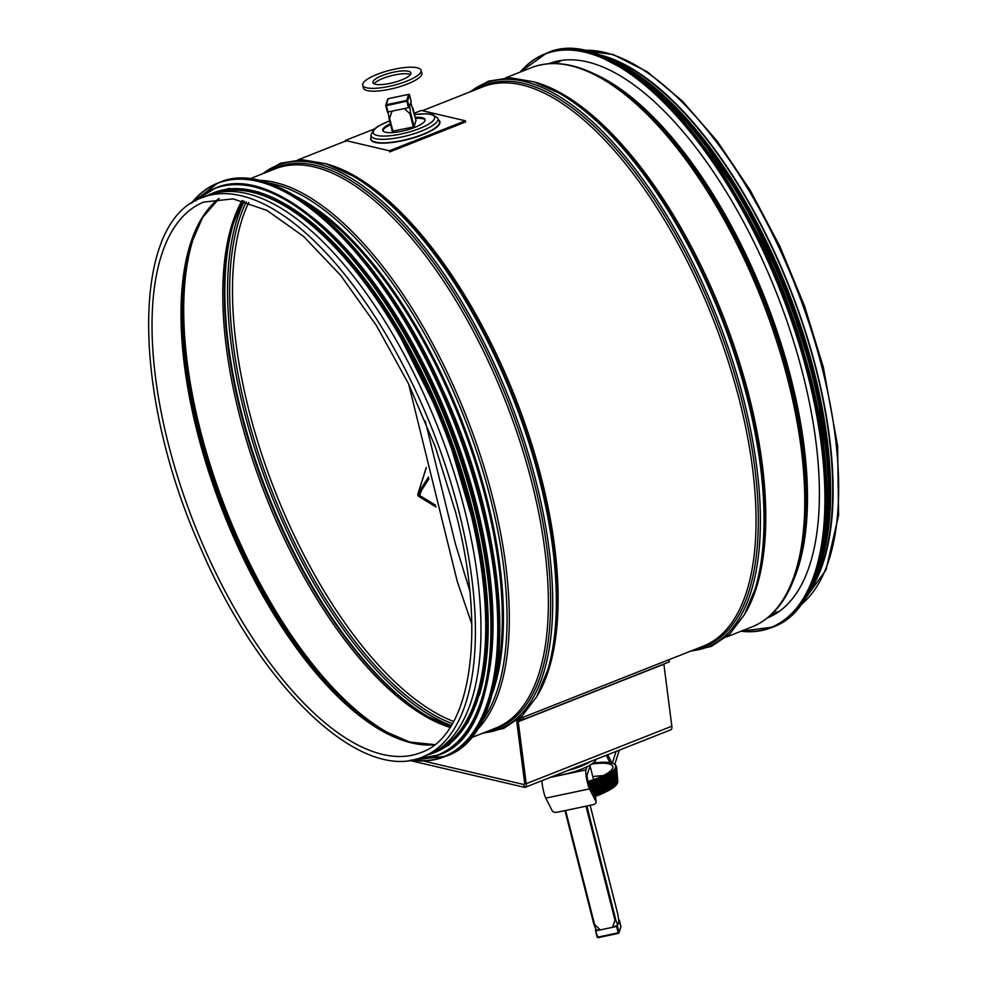 <?xml version="1.0" encoding="UTF-8"?>
<svg xmlns="http://www.w3.org/2000/svg" width="987" height="987" viewBox="0 0 987 987"><rect width="100%" height="100%" fill="white"/><g stroke="black" fill="none" stroke-linecap="round" stroke-linejoin="round"><path stroke-width="1.48" d="M813.054 584.6A299.838 128.717 -111.5 0 0 816.249 370.322A299.838 128.717 -111.5 0 0 604.71 56.913M422.806 756.881L428.383 754.685A300.591 129.038 -111.5 0 0 464.519 509.428A300.591 129.038 -111.5 0 0 207.603 195.512L202.027 197.708C130.531 221.446 131.616 394.701 200.793 548.353C260.025 686.952 361.378 784.147 422.806 756.881A300.591 129.038 -111.5 0 0 458.943 511.636A300.591 129.038 -111.5 0 0 202.027 197.708M808.686 592.632A300.591 129.038 -111.5 0 0 816.619 370.409A300.591 129.038 -111.5 0 0 596.025 54.038M520.926 753.982A6.181 1.592 165.7 0 1 520.692 753.686A6.181 1.592 165.7 0 1 520.815 753.192M409.482 760.385L524.442 787.318A6.033 2.591 -111.5 0 0 525.22 787.281A6.033 2.591 -111.5 0 0 526.207 783.715L518.249 721.719A3.01 1.295 68.5 0 1 518.743 719.93A3.01 1.295 68.5 0 1 518.878 719.905L523.776 719.326L669.408 661.821L668.717 659.785M523.085 717.29L523.776 719.326M663.856 664.017A3.01 1.295 -111.5 0 0 663.881 664.226L671.839 726.21A6.033 2.591 68.5 0 1 670.852 729.788L525.22 787.281M423.139 760.928L523.727 784.492A3.01 1.295 -111.5 0 0 524.109 784.48A3.01 1.295 -111.5 0 0 524.603 782.691L516.645 720.707L518.249 721.719L663.881 664.226M617.615 782.765A0.753 0.716 -162.3 0 0 617.689 782.395L616.554 768.713L617.615 782.605A33.607 8.661 -14.3 0 1 617.455 782.999L617.146 783.641A33.607 8.661 -14.3 0 0 617.344 783.234L616.196 769.601A36.383 10.499 -4.8 0 0 616.307 769.366L617.146 783.641L615.913 770.057A36.383 10.845 -4.9 0 1 615.765 770.279L616.937 783.875A33.607 8.661 -14.3 0 1 616.604 784.295L615.394 770.761A36.383 11.178 -5.1 0 1 615.197 770.995L616.11 785.158A33.139 8.538 165.7 0 1 615.925 785.356M615.666 785.627A77.726 26.353 91.6 0 0 615.703 785.59A90.446 80.132 -134.9 0 0 615.703 785.578L615.999 784.986A33.607 8.661 -14.3 0 0 616.406 784.542L616.11 785.158M615.691 785.553L614.741 771.476A36.383 11.511 -5.3 0 1 614.494 771.723L615.456 785.825A33.139 8.538 165.7 0 1 615.148 786.121M614.852 786.392A77.726 30.56 92.9 0 0 614.975 786.269A90.446 77.788 -131 0 0 614.987 786.269L615.259 785.677A33.607 8.661 -14.3 0 0 615.752 785.233L615.456 785.825M614.963 786.133L613.963 772.229A36.383 11.832 -5.5 0 1 613.667 772.476L614.691 786.516A33.139 8.538 165.7 0 1 614.259 786.886M613.914 787.145A77.726 34.644 94.3 0 0 614.136 786.972A90.446 75.123 -127.7 0 0 614.148 786.972L614.407 786.392A33.607 8.661 -14.3 0 0 614.975 785.923L614.691 786.516M612.742 773.228L614.136 786.972L613.05 772.981A36.383 12.14 -5.8 0 1 612.717 773.24L613.815 787.231A33.139 8.538 165.7 0 1 613.26 787.638M612.89 787.897A77.726 38.567 95.9 0 0 613.186 787.688A90.446 72.174 -124.9 0 0 613.198 787.688L613.445 787.108A33.607 8.661 -14.3 0 0 614.074 786.639L613.815 787.231M611.718 773.968L613.186 787.688L612.014 773.759A36.383 12.449 -6.1 0 1 611.644 774.018L612.816 787.947A33.139 8.538 165.7 0 1 612.162 788.379M611.755 788.638A77.726 42.33 97.6 0 0 612.125 788.403L612.372 787.836A33.607 8.661 -14.3 0 0 613.075 787.367M611.718 788.662A33.139 8.538 165.7 0 1 610.965 789.119A90.446 65.438 -120.5 0 0 610.965 789.131L611.175 788.576A33.607 8.661 -14.3 0 0 611.952 788.107L611.718 788.662M595.112 796.46A90.446 90.446 0 0 0 610.361 789.489L610.509 789.39A77.726 45.908 99.4 0 0 610.953 789.131L609.596 775.326A36.383 13.004 -6.8 0 1 609.139 775.597L610.509 789.39A33.139 8.538 165.7 0 1 610.361 789.489A33.139 8.538 165.7 0 1 609.695 789.859L609.892 789.316A33.607 8.661 -14.3 0 0 610.731 788.847M609.892 789.316L608.214 776.115A36.383 13.263 -7.3 0 1 607.733 776.387L609.201 790.131A77.726 49.301 101.5 0 0 609.682 789.859A90.446 61.663 -118.7 0 0 609.695 789.859M609.201 790.131A33.139 8.538 165.7 0 1 608.325 790.587A90.446 57.653 -117 0 0 608.325 790.587L608.51 790.056A33.607 8.661 -14.3 0 0 609.411 789.588M608.51 790.056L606.734 776.905A36.383 13.51 -7.7 0 1 606.215 777.176L607.807 790.858A90.446 57.653 63 0 1 607.795 790.858A77.726 52.471 103.8 0 0 608.313 790.599L606.487 777.04M607.807 790.858A33.139 8.538 165.7 0 1 606.869 791.315A90.446 53.421 -115.5 0 0 606.869 791.315L607.03 790.797A33.607 8.661 -14.3 0 0 607.992 790.328M607.03 790.797L605.154 777.694A36.383 13.732 -8.2 0 1 604.599 777.953L606.314 791.574A90.446 53.421 64.5 0 1 606.314 791.586A77.726 55.432 106.3 0 0 606.857 791.315L604.92 777.805M606.314 791.574A33.139 8.538 165.7 0 1 605.327 792.043A90.446 48.968 -114.2 0 0 605.327 792.043L605.463 791.525A33.607 8.661 -14.3 0 0 606.474 791.056M605.463 791.525L603.476 778.484A36.383 13.941 -8.7 0 1 602.897 778.743L604.747 792.302A90.446 48.968 65.8 0 1 604.735 792.302A77.726 58.171 109.3 0 0 605.315 792.043L603.267 778.57M604.735 792.302L604.735 792.302A33.139 8.538 165.7 0 1 603.699 792.758L603.822 792.253A33.607 8.661 -14.3 0 0 604.883 791.784M603.822 792.253L601.712 779.249A36.383 14.139 -9.2 0 1 601.108 779.508L603.094 793.005A77.726 60.651 112.6 0 0 603.699 792.758L601.527 779.335M603.094 793.005L603.094 793.005A33.139 8.538 165.7 0 1 602.008 793.449L602.095 792.968A33.607 8.661 -14.3 0 0 603.217 792.512M602.095 792.968L599.886 780.014A36.383 14.299 -9.7 0 1 599.245 780.261L601.379 793.708A90.446 39.505 68.3 0 1 601.367 793.708A77.726 62.884 116.3 0 0 602.008 793.462A90.446 39.505 -111.7 0 0 602.008 793.449M601.367 793.708L601.367 793.708A33.139 8.538 165.7 0 1 600.244 794.14L600.318 793.659A33.607 8.661 -14.3 0 0 601.465 793.215M600.318 793.659L597.974 780.754A36.383 14.46 -10.3 0 1 597.32 781.001L599.59 794.387A77.726 64.858 120.7 0 0 600.244 794.14L597.826 780.816M599.59 794.387L599.59 794.387A33.139 8.538 165.7 0 1 598.43 794.819A90.446 29.425 -109.5 0 0 598.43 794.819L598.467 794.338A33.607 8.661 -14.3 0 0 599.664 793.906M598.467 794.338L596 781.482A36.383 14.583 -10.9 0 1 595.334 781.716L597.752 795.053A77.726 66.561 125.7 0 0 598.418 794.819L595.877 781.531M597.752 795.053L597.752 795.053A33.139 8.538 165.7 0 1 596.555 795.46A90.446 24.206 -108.5 0 0 596.555 795.46L596.567 795.004A33.607 8.661 -14.3 0 0 597.801 794.584M596.567 795.004L593.977 782.185A36.383 14.694 -11.5 0 1 593.286 782.42L595.864 795.695A77.726 67.992 131.4 0 0 596.555 795.473L593.866 782.222M616.641 767.504A36.383 9.438 -4.7 0 1 616.665 767.689L617.788 781.445A33.607 8.661 -14.3 0 1 617.788 781.815L616.665 768.096A36.383 9.796 -4.7 0 1 616.653 768.293L617.776 782.012A33.607 8.661 -14.3 0 1 617.689 782.395M590.757 787.836L589.782 783.53A36.383 14.854 -12.7 0 1 589.066 783.74L589.375 785.121M594.581 795.411L591.892 782.876A36.383 14.78 -12.1 0 1 591.188 783.098L593.273 792.832M610.571 774.721L612.125 788.403L610.854 774.536A36.383 12.732 -6.5 0 1 610.447 774.807L611.952 788.107M587.993 781.457A32.411 8.352 -14.3 0 0 612.754 768.009A32.411 8.352 -14.3 0 0 612.878 766.985A32.411 8.352 -14.3 0 0 591.756 764.037M603.106 775.708A30.363 7.822 -14.3 0 0 592.817 776.646M616.937 783.875L616.628 784.492L616.937 783.875M617.344 783.234L617.035 783.863L617.344 783.234M609.312 775.486L610.953 789.131L611.73 788.662M607.955 776.263L609.682 789.859M599.714 780.075L602.008 793.462M595.864 795.695L595.864 795.695A33.139 8.538 165.7 0 1 594.89 796.015M591.818 782.901L594.421 795.103M589.72 783.542L590.633 787.614M616.061 751.415L612.384 762.976A5.28 0.814 -101.9 0 1 612.322 763.111M586.907 766.813L585.92 769.897A10.549 1.616 78.1 0 0 586.586 778.78A10.549 1.616 78.1 0 0 589.535 788.897L596.037 801.765A4.528 2.221 -6.9 0 1 596.16 802.147A4.528 2.221 -6.9 0 1 592.718 804.775L557.729 812.141A4.528 2.221 -6.9 0 1 552.313 810.981L545.799 798.113A10.549 1.616 -101.9 0 1 542.011 780.655M595.58 797.989A4.528 2.221 173.1 0 0 595.605 797.595A4.528 2.221 173.1 0 0 595.494 797.212L596.037 801.765M590.325 764.95L587.179 774.844A5.28 0.814 78.1 0 0 587.512 779.286A5.28 0.814 78.1 0 0 588.98 784.344L595.494 797.212M611.915 763A5.28 0.814 -101.9 0 1 611.681 762.593L607.696 754.722M609.917 762.581L606.228 755.302M619.305 750.132L614.815 764.222M416.045 120.599L410.765 102.512L409.605 106.14L410.74 114.517L404.349 108.57L392.086 111.149L389.297 119.032L387.94 112.024M388.989 118.378L389.297 119.032M593.915 923.844L600.256 929.914A12.967 3.343 165.7 0 1 595.901 929.507L593.89 924.276M590.127 805.318L617.677 913.641L618.923 921.278L617.776 924.905L615.357 919.329L612.52 927.336L600.256 929.914M617.776 924.905A12.967 3.343 165.7 0 1 612.52 927.336M416.008 120.402L414.059 126.842L392.258 131.246M560.382 60.602L552.967 63.526A297.877 127.878 68.5 0 1 556.36 61.379M774.709 614.37A297.877 127.878 68.5 0 1 770.736 615.148M548.809 63.711A297.877 127.878 68.5 0 1 776.868 293.916A297.877 127.878 68.5 0 1 767.602 617.825M739.88 201.755A299.838 128.717 68.5 0 1 812.807 386.46M489.33 671.185A299.838 128.717 -111.5 0 0 309.153 214.845M479.312 695.206A299.838 128.717 -111.5 0 0 445.31 424.829A299.838 128.717 -111.5 0 0 285.428 204.161M437.574 750.034A299.838 128.717 -111.5 0 0 442.904 425.779A299.838 128.717 -111.5 0 0 217.498 192.625M428.518 476.98L418.217 493.093A2.714 2.591 -162.3 0 0 419.13 496.695L435.983 506.936M428.963 478.806L419.376 493.796A1.357 1.295 -162.3 0 0 419.833 495.597L435.526 505.134M408.68 94.394L408.618 94.407A0.753 0.716 17.7 0 1 409.531 94.962L409.506 94.9M387.657 99.564A0.753 0.716 17.7 0 1 387.669 99.181L387.669 99.181A0.753 0.716 17.7 0 1 388.212 98.7L388.273 98.688A0.753 0.753 0 0 0 387.669 99.181L385.757 105.214A0.753 0.716 -162.3 0 0 385.744 105.597L386.287 104.733A0.753 0.716 -162.3 0 0 385.757 105.214A0.753 0.753 0 0 0 385.744 105.621L388.014 112.012L386.398 105.658L407.606 100.982A0.753 0.716 -162.3 0 0 406.706 100.44L408.421 107.706L409.223 107.336L407.606 100.982L409.531 94.962L411.123 101.254M388.236 98.675L408.643 94.37L406.706 100.44L386.287 104.733L388.212 98.7L408.618 94.407A0.753 0.753 0 0 1 409.531 94.925L411.147 101.279L409.223 107.336M408.421 107.706L388.014 112.012M597.16 937.132A0.753 0.716 -162.3 0 0 597.986 937.625L597.135 937.07A0.753 0.753 0 0 0 598.023 937.65L618.454 933.32A0.753 0.716 -162.3 0 0 619.009 932.456L618.43 933.357A0.753 0.753 0 0 0 618.997 932.838L620.909 926.818A0.753 0.753 0 0 0 620.922 926.398L620.922 926.435A0.753 0.716 17.7 0 1 620.909 926.818M620.909 926.374L619.009 932.456L617.393 926.102L616.591 926.472L618.207 932.826L597.801 937.132L595.519 930.741L595.901 929.507M618.726 920.007L620.922 926.435L619.305 920.044L617.393 926.102M596.185 930.778L616.591 926.472M374.233 129.038L345.314 140.462L389.409 150.789L389.692 151.924L465.679 121.919L465.383 120.796L421.301 110.458L414.195 113.271M389.409 150.789L465.383 120.796M382.931 130.815A21.862 5.626 165.7 0 1 390.581 124.67M415.478 118.341A21.862 5.626 165.7 0 1 425.138 120.081M415.243 117.404A21.862 5.626 165.7 0 1 425.101 119.6A21.862 5.626 165.7 0 1 414.577 127.471A21.862 5.626 165.7 0 1 382.734 130.37A21.862 5.626 165.7 0 1 390.346 123.733M345.314 140.462L345.598 141.585M373.505 80.798A19.592 5.046 165.7 0 1 393.727 72.162A19.592 5.046 165.7 0 1 410.913 72.939A19.592 5.046 165.7 0 1 393.159 82.661A19.592 5.046 165.7 0 1 372.926 82.6A19.592 5.046 165.7 0 1 373.505 80.798M410.456 74.556A19.592 5.046 -14.3 0 0 391.666 75.629A19.592 5.046 -14.3 0 0 374.221 83.624A19.592 5.046 -14.3 0 0 374.085 83.809M363.586 82.439A30.153 7.773 -14.3 0 0 362.698 85.203A30.153 7.773 -14.3 0 0 393.825 85.301A30.153 7.773 -14.3 0 0 421.128 70.348A30.153 7.773 -14.3 0 0 394.714 69.152A30.153 7.773 -14.3 0 0 363.586 82.439M421.128 70.348L421.856 73.161A30.153 7.773 165.7 0 1 394.541 88.127A30.153 7.773 165.7 0 1 363.413 88.028L362.698 85.203M567.611 770.539A30.153 7.773 -14.3 0 0 590.744 761.409M596.049 759.311A30.153 7.773 165.7 0 1 553.867 775.967M495.178 680.697A296.643 127.348 -111.5 0 0 486.023 499.73A296.643 127.348 -111.5 0 0 306.92 203.902M491.884 694.663A297.087 127.533 -111.5 0 0 487.134 499.434A297.087 127.533 -111.5 0 0 294.977 195.957M480.459 723.434A299.703 128.655 -111.5 0 0 490.613 498.854A299.703 128.655 -111.5 0 0 266.971 182.755M475.697 731.182A300.591 129.038 -111.5 0 0 492.834 498.25A300.591 129.038 -111.5 0 0 258.212 180.35M470.466 738.066L495.77 728.073A300.591 129.038 -111.5 0 0 531.907 482.828A300.591 129.038 -111.5 0 0 274.991 168.9L249.686 178.894M488.355 731.009A301.479 129.42 -111.5 0 0 534.127 482.224A301.479 129.42 -111.5 0 0 267.576 171.837M483.655 732.86A302.984 130.062 -111.5 0 0 536.126 481.89A302.984 130.062 -111.5 0 0 262.875 173.687M547.242 671.653A302.984 130.062 -111.5 0 0 547.415 671.111A302.984 130.062 -111.5 0 0 539.704 480.484A302.984 130.062 -111.5 0 0 351.619 175.23L351.619 175.23A302.984 130.062 -111.5 0 0 351.125 174.946M261.691 174.156L280.629 163.2L302.441 159.746L326.315 163.842L353.087 176.068A301.479 129.42 -111.5 0 1 540.234 479.805A301.479 129.42 -111.5 0 1 547.908 669.482L536.706 696.699L522.074 716.007L503.789 728.381L482.483 733.329M537.076 696.045A300.591 129.038 -111.5 0 0 541.604 479.003A300.591 129.038 -111.5 0 0 327.042 164.076M518.755 719.005L703.447 646.078A300.591 129.038 -111.5 0 0 739.584 400.821A300.591 129.038 -111.5 0 0 482.668 86.905L422.374 110.717M696.032 649.002A301.479 129.42 -111.5 0 0 741.805 400.216A301.479 129.42 -111.5 0 0 475.253 89.829M691.344 650.852A302.984 130.062 -111.5 0 0 743.803 399.895A302.984 130.062 -111.5 0 0 470.565 91.68M559.308 93.222L560.776 94.073A301.479 129.42 -111.5 0 1 747.924 397.81A301.479 129.42 -111.5 0 1 755.586 587.487L755.092 589.103A302.984 130.062 -111.5 0 0 747.393 398.477A302.984 130.062 -111.5 0 0 559.308 93.222L534.004 81.847L510.119 77.751L488.318 81.193L469.38 92.149M744.766 614.037A300.591 129.038 -111.5 0 0 749.281 396.996A300.591 129.038 -111.5 0 0 534.72 82.081M798.471 565.243A299.666 128.643 -111.5 0 0 789.662 380.772A299.666 128.643 -111.5 0 0 607.276 81.02L609.756 82.538A296.988 127.496 -111.5 0 1 790.513 379.613A296.988 127.496 -111.5 0 1 799.236 562.442L798.471 565.243C789.588 597.197 774.153 617.726 752.156 626.844A300.591 129.038 -111.5 0 0 788.292 381.599A300.591 129.038 -111.5 0 0 531.376 67.671L505.652 77.825M607.276 81.02L607.276 81.02C578.962 63.748 553.67 59.306 531.376 67.671M793.782 579.517A296.519 127.286 -111.5 0 0 791.204 379.193A296.519 127.286 -111.5 0 0 594.1 73.803M203.754 202.088A295.89 127.015 -111.5 0 0 194.279 523.949A295.89 127.015 -111.5 0 0 421.079 752.513C471.107 735.414 487.146 632.05 455.525 511.945L435.341 446.988L408.482 383.684L376.368 325.463L340.749 275.472L303.589 236.411L266.971 210.428L233.068 198.868L203.754 202.088M218.966 198.523A295.89 127.015 -111.5 0 0 223.272 512.5A295.89 127.015 -111.5 0 0 434.625 744.716M219.102 198.51L202.643 217.448L190.664 244.862A296.544 127.298 -111.5 0 0 224.357 512.068A296.544 127.298 -111.5 0 0 382.302 730.22L409.778 742.051L434.724 744.63M191.096 243.456A299.172 128.433 -111.5 0 0 225.517 511.611A299.172 128.433 -111.5 0 0 383.573 730.948M198.535 224.839A299.838 128.717 -111.5 0 0 226.591 511.18A299.838 128.717 -111.5 0 0 401.734 739.448M242.062 200.583A299.838 128.717 -111.5 0 0 265.651 495.758A299.838 128.717 -111.5 0 0 450.084 727.431M233.425 223.358A300.936 129.186 -111.5 0 0 233.265 223.889L233.265 223.889A300.936 129.186 -111.5 0 0 267.452 495.055A300.936 129.186 -111.5 0 0 427.741 716.426L427.741 716.426A300.936 129.186 -111.5 0 0 428.222 716.71M233.512 223.074A302.441 129.84 -111.5 0 0 268.119 494.783A302.441 129.84 -111.5 0 0 428.469 716.846M244.27 201.163A302.441 129.84 -111.5 0 0 270.808 493.722A302.441 129.84 -111.5 0 0 451.293 725.507M246.331 201.767A300.936 129.186 -111.5 0 0 272.671 492.994A300.936 129.186 -111.5 0 0 452.391 723.656M248.736 202.532A299.838 128.717 -111.5 0 0 275.348 491.933A299.838 128.717 -111.5 0 0 453.625 721.46M800.876 604.809A300.591 129.038 -111.5 0 0 822.183 368.213A300.591 129.038 -111.5 0 0 582.009 50.485M518.619 719.116L518.878 719.905M524.603 782.691L526.207 783.715L671.839 726.21M524.405 784.221L523.727 784.492L524.442 787.318M593.162 763L602.354 762.198L612.495 763.173L615.481 764.74L616.604 766.948A36.038 9.29 165.7 0 1 616.468 768.083A36.038 9.29 165.7 0 1 588.511 783.172M588.19 782.173A35.298 9.093 -14.3 0 0 615.53 767.417A35.298 9.093 -14.3 0 0 593.125 763.037M594.692 795.621A33.607 8.661 -14.3 0 0 595.877 795.238M588.98 784.344L589.535 788.897L545.799 798.113M585.92 769.897L550.166 777.435M389.1 118.785L392.308 131.419M593.829 924.091L564.983 810.611L593.816 923.992M594.544 924.338L565.6 810.487M392.925 131.296L389.655 118.44M410.061 114.147L413.331 127.002M586.007 806.182L614.95 920.044M615.752 919.674L586.858 806.009M414.133 126.632L410.863 113.776M520.494 71.965A308.129 132.27 68.5 0 1 780.964 292.3A308.129 132.27 68.5 0 1 741.286 631.137M520.211 72.076A308.425 132.406 68.5 0 1 544.923 53.903A308.425 132.406 68.5 0 1 781.334 292.152A308.425 132.406 68.5 0 1 771.464 627.646A308.425 132.406 68.5 0 1 740.99 631.248M546.329 53.347A308.425 132.406 68.5 0 1 782.74 291.597A308.425 132.406 68.5 0 1 772.87 627.09C831.251 606.882 844.243 482.927 802.431 347.745C752.242 171.38 619.059 17.988 546.329 53.347L520.149 72.1M614.173 62.317A308.141 132.283 68.5 0 1 782.888 291.535A308.141 132.283 68.5 0 1 816.286 574.187M614.519 62.403A304.354 130.654 68.5 0 1 784.912 290.746A304.354 130.654 68.5 0 1 816.471 573.891M604.241 57.419A304.662 130.79 68.5 0 1 785.282 290.597A304.662 130.79 68.5 0 1 812.375 584.551M594.149 53.582A304.662 130.79 68.5 0 1 786.059 290.289A304.662 130.79 68.5 0 1 807.625 594.248M616.357 62.144A304.391 130.666 68.5 0 1 786.207 290.227A304.391 130.666 68.5 0 1 817.989 572.818M742.792 199.929A300.887 129.161 68.5 0 1 816.187 385.818M633.531 72.113A300.887 129.161 68.5 0 1 823.713 553.806M490.675 698.525A308.129 132.27 -111.5 0 0 455.71 420.721A308.129 132.27 -111.5 0 0 291.449 193.97M219.163 182.521C278.865 155.527 380.513 249.489 441.781 387.792C516.855 547.625 519.014 733.033 445.692 756.276A308.425 132.406 -111.5 0 0 455.575 420.77A308.425 132.406 -111.5 0 0 219.163 182.521L217.757 183.076A308.425 132.406 -111.5 0 0 191.429 203.223M411.308 760.101A308.425 132.406 -111.5 0 0 444.298 756.832A308.425 132.406 -111.5 0 0 454.168 421.326A308.425 132.406 -111.5 0 0 217.757 183.076L191.342 203.273M411.69 760.027A308.141 132.283 -111.5 0 0 453.81 421.474A308.141 132.283 -111.5 0 0 191.762 203.014M483.297 697.871A304.354 130.654 -111.5 0 0 448.764 423.46A304.354 130.654 -111.5 0 0 286.514 199.485M438.475 755.067A304.662 130.79 -111.5 0 0 438.87 754.919A304.662 130.79 -111.5 0 0 448.629 423.522A304.662 130.79 -111.5 0 0 215.092 188.172A304.662 130.79 -111.5 0 0 214.71 188.332M415.317 759.262A304.662 130.79 -111.5 0 0 438.092 755.228A304.662 130.79 -111.5 0 0 447.851 423.83A304.662 130.79 -111.5 0 0 214.315 188.48A304.662 130.79 -111.5 0 0 194.932 201.089M415.934 759.114A304.391 130.666 -111.5 0 0 447.481 423.966A304.391 130.666 -111.5 0 0 195.475 200.78M434.317 752.662A300.887 129.161 -111.5 0 0 444.594 425.113A300.887 129.161 -111.5 0 0 213.315 192.934M428.198 754.759A300.887 129.161 -111.5 0 0 443.323 425.607A300.887 129.161 -111.5 0 0 207.418 195.586M421.424 490.588L419.13 496.695M419.376 493.796L418.217 493.093L426.31 467.69M385.757 105.658L387.36 111.95M595.543 930.778L597.135 937.07L595.519 930.741M414.503 114.467L427.149 113.739L432.664 114.566L437.821 118.156L439.375 121.179A35.372 9.117 165.7 0 1 422.535 134.442A35.372 9.117 165.7 0 1 370.939 138.575L370.878 135.17L373.666 129.568L377.922 126.336L389.606 120.809M370.927 137.711A35.668 9.191 -14.3 0 0 386.423 143.029A35.668 9.191 -14.3 0 0 422.732 134.701A35.668 9.191 -14.3 0 0 438.981 120.414M437.821 118.156A34.594 8.92 165.7 0 1 421.338 131.135A34.594 8.92 165.7 0 1 370.878 135.17M414.528 114.591A31.658 8.155 165.7 0 1 434.551 117.009A31.658 8.155 165.7 0 1 419.352 128.594A31.658 8.155 165.7 0 1 376.997 135.404A31.658 8.155 165.7 0 1 389.631 120.92M345.475 141.079L297.975 159.832M755.092 589.103L744.395 614.704L729.751 633.999L711.467 646.386L690.16 651.321M752.156 626.844L726.444 636.997M778.175 612.199L770.761 615.123M233.265 223.889L242.74 200.756M427.741 716.426L450.454 726.839M581.688 50.423L613.112 54.519L647.164 71.718L682.412 101.106L717.302 141.289L750.293 190.442L779.841 246.281L804.578 306.167L823.355 367.337L837.63 445.976L838.58 515.35L826.02 569.844L800.679 605.068M616.665 767.689L616.604 766.948M593.582 779.656L590.053 765.801M612.15 788.391L612.853 787.922M613.235 787.663L613.865 787.194M595.605 797.595L596.16 802.147M392.295 131.431L389.051 118.65M617.628 913.419L590.14 805.318M416.058 120.587L412.825 107.904M558.321 62.218L561.739 60.404M779.298 611.409L775.56 612.421M740.929 631.273L772.87 627.09M807.255 594.914L826.181 541.579L828.883 467.887L815.102 381.204L786.22 290.215L745.148 204.05L695.995 131.333L643.684 79.367L593.421 53.347M625.264 66.919L669.285 100.6L713.095 151.603L753.537 216.202L787.651 289.672L812.93 366.621L827.525 441.411L830.363 508.589L821.233 563.256M445.692 756.276L411.209 760.113M415.243 759.274L438.87 754.919C511.291 731.959 509.156 548.821 434.996 390.938C374.48 254.325 274.078 161.51 215.092 188.172L194.871 201.126M424.089 756.375L448.715 745.296L467.937 722.57L480.94 689.259L487.233 646.769L486.566 596.901L478.991 541.74L444.656 425.089L390.038 316.445L357.886 270.993L324.291 234.116L290.671 207.381L258.421 191.934L228.861 188.468L203.31 197.203M471.798 624.031L457.277 581.479L408.655 384.042M469.763 590.707L455.451 544.047L425.212 421.005M426.273 467.53L417.945 493.685M618.43 933.357L598.023 937.65"/></g></svg>
